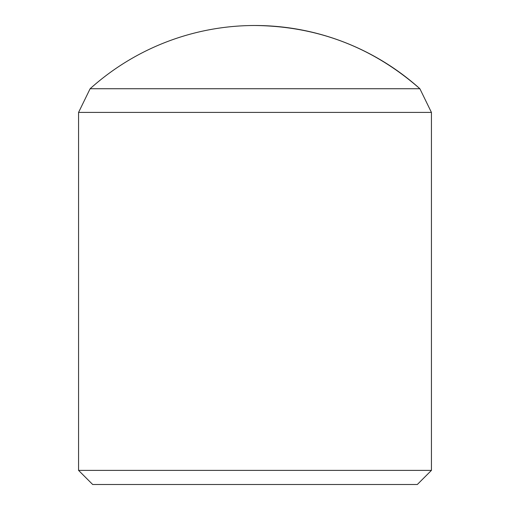 <?xml version="1.0" encoding="UTF-8"?>
<svg xmlns="http://www.w3.org/2000/svg" width="510" height="510" viewBox="0 0 510 510"><rect width="100%" height="100%" fill="white"/><g stroke="black" fill="none" stroke-linecap="round" stroke-linejoin="round"><path stroke-width="0.76" d="M78.572 470.386L92.686 484.5L417.314 484.5L431.428 470.386L78.572 470.386L78.572 112.404L431.428 112.404L431.428 470.386M431.428 112.404L419.883 88.734A246.591 246.591 0 0 0 255 25.5C317.755 26.252 372.714 47.334 419.883 88.734L90.117 88.734L78.572 112.404M255 25.5A246.591 246.591 0 0 0 90.117 88.734"/></g></svg>
